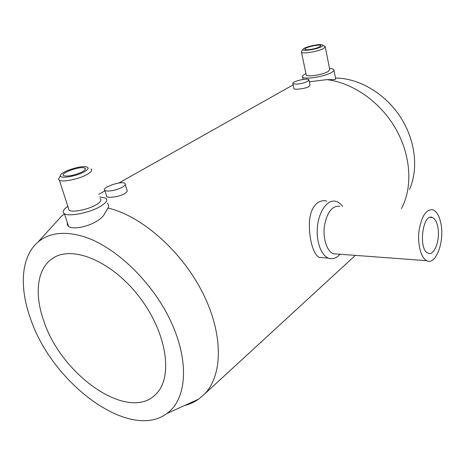 <?xml version="1.0" encoding="UTF-8"?>
<svg xmlns="http://www.w3.org/2000/svg" width="465" height="465" viewBox="0 0 465 465"><rect width="100%" height="100%" fill="white"/><g stroke="black" fill="none" stroke-linecap="round" stroke-linejoin="round"><path stroke-width="0.7" d="M309.353 81.782L326.825 79.637L333.207 79.614C335.207 79.469 336.032 79.224 335.678 78.876L333.98 70.256M329.534 68.541C331.923 68.611 333.364 68.983 333.858 69.651C334.306 70.366 333.603 71.267 331.766 72.354C325.023 76.568 303.825 79.916 302.57 77.016C302.012 76.109 303.134 74.97 305.947 73.592M64.484 213.912L61.38 216.341L54.707 223.688M184.396 405.585C189.633 404.277 194.399 402.12 198.689 399.104L204.513 394.093C222.706 375.546 223.589 335.143 203.315 294.083C183.123 253.041 144.202 217.806 110.589 208.698L107.979 208.018C108.944 206.053 108.717 204.443 107.299 203.199M293.165 84.857L118.825 183.036M401.423 208.657L403.062 205.303C412.972 183.437 410.095 152.607 394.57 126.776C379.016 100.975 352.162 82.63 326.825 79.637M326.779 201.113C317.095 198.538 309.492 209.041 309.382 224.008C309.109 239.033 313.381 254.634 319.176 257.389L323.483 257.726M293.95 88.507L294.019 88.815C294.653 89.85 305.307 88.745 308.882 86.63L310.01 84.938L309.004 80.108M106.497 195.66L106.84 196.771C108.764 198.107 119.406 196.805 124.475 193.766C127.125 192.109 127.898 190.737 126.794 189.656L125.306 184.64M67.349 222.654L67.344 224.88L68.605 226.502C73.057 230.041 92.343 226.467 101.87 217.347L103.364 215.865L107.979 208.018M99.609 196.887L105.729 198.102C108.147 199.996 106.375 202.752 100.417 206.379C89.966 212.703 68.942 216.963 64.42 213.702C62.025 212.017 63.17 209.576 67.861 206.367M100.144 198.596C101.975 200.02 100.626 202.101 96.104 204.827C88.216 209.552 72.505 212.72 69.134 210.285L68.407 208.047M90.954 168.923C92.75 170.173 91.332 172.085 86.693 174.671C78.602 179.153 62.699 182.408 59.392 180.281L58.514 179.13L59.665 177.119M83.933 172.004C75.905 176.438 60.043 178.944 60.45 175.741C59.718 172.41 78.632 165.697 85.63 166.737C89.472 167.394 88.908 169.15 83.933 172.004M81.997 171.98C74.313 175.41 68.25 176.648 63.81 175.7C58.828 173.422 81.032 165.528 84.886 168.15C86.095 168.981 85.13 170.254 81.997 171.98M340.043 254.233C336.34 258.331 332.434 259.621 328.325 258.104C320.577 255.105 315.514 239.504 317.711 224.456C319.81 209.378 328.511 198.933 336.236 201.432C338.613 202.176 340.729 203.85 342.595 206.454M337.596 254.053L333.324 253.733C326.854 251.269 322.64 238.202 324.465 225.606C327.255 211.802 332.399 205.385 339.903 206.35M441.099 224.549C444.441 242.387 435.618 265.509 426.818 260.708C421.017 258.156 417.308 244.172 419.052 230.628C421.674 215.777 426.353 208.849 433.084 209.843C437.001 211.587 439.669 216.492 441.099 224.549M437.954 227.751C440.314 240.248 434.136 256.413 428.015 253.129C418.041 249.635 422.673 212.697 432.404 217.521C435.101 218.753 436.955 222.165 437.954 227.751M43.768 320.879C61.293 375.197 128.235 422.389 155.548 394.535C173.247 378.336 167.476 334.172 140.209 298.094C113.146 261.853 72.918 244.788 53.057 258.122C36.991 268.125 34.079 293.897 43.768 320.879M30.545 318.705C52.016 383.358 129.526 441.442 166.813 413.559C186.477 399.737 189.772 362.595 171.289 322.385C152.927 282.197 115.082 245.939 82.747 236.313C63.821 230.936 48.901 232.866 37.991 242.091C20.983 256.529 19.112 287.236 30.545 318.705M409.45 189.447C418.791 168.847 415.448 139.779 400.057 116.477C384.66 93.186 358.759 78.114 335.515 78.039M107.537 191.086C112.582 190.964 117.564 189.639 122.487 187.11C125.166 185.512 125.98 184.28 124.94 183.408C121.475 180.449 100.399 187.866 104.916 190.499L107.537 191.086M296.501 84.165C300.942 83.764 304.691 82.793 307.766 81.253L308.929 79.753C307.766 77.609 290.968 81.683 292.904 83.636L296.501 84.165M319.717 46.843C316.241 48.802 305.61 50.58 305.017 49.313C303.29 47.697 319.856 43.809 320.827 45.599L319.717 46.843M321.425 46.692C316.566 49.441 301.646 51.598 302.982 49.383C303.343 47.291 319.275 43.547 322.309 44.843C323.297 45.215 323.006 45.832 321.425 46.692M322.832 45.181L325.186 46.68L323.547 48.546C318.362 51.505 302.384 54.167 301.489 52.243L301.663 51.377M325.268 47.087L329.72 69.494L328.133 71.529C323.041 74.679 307.191 77.19 306.249 75.022L306.144 74.534M303.081 79.445L302.57 77.016M204.513 394.093L355.37 255.378M98.813 194.312L105.014 190.819M68.605 226.502L64.42 213.702M69.134 210.285L59.392 180.281M60.45 175.741L58.514 179.13M85.281 169.417L84.886 168.15M319.176 257.389L328.325 258.104M333.324 253.733L426.818 260.708M106.84 196.771L104.916 190.499M294.019 88.815L292.904 83.636M302.982 49.383L301.419 51.749M306.249 75.022L301.489 52.243M430.049 217.422L432.404 217.521M53.057 258.122L53.934 257.587M166.813 413.559L198.689 399.104M37.991 242.091L61.38 216.341"/></g></svg>
